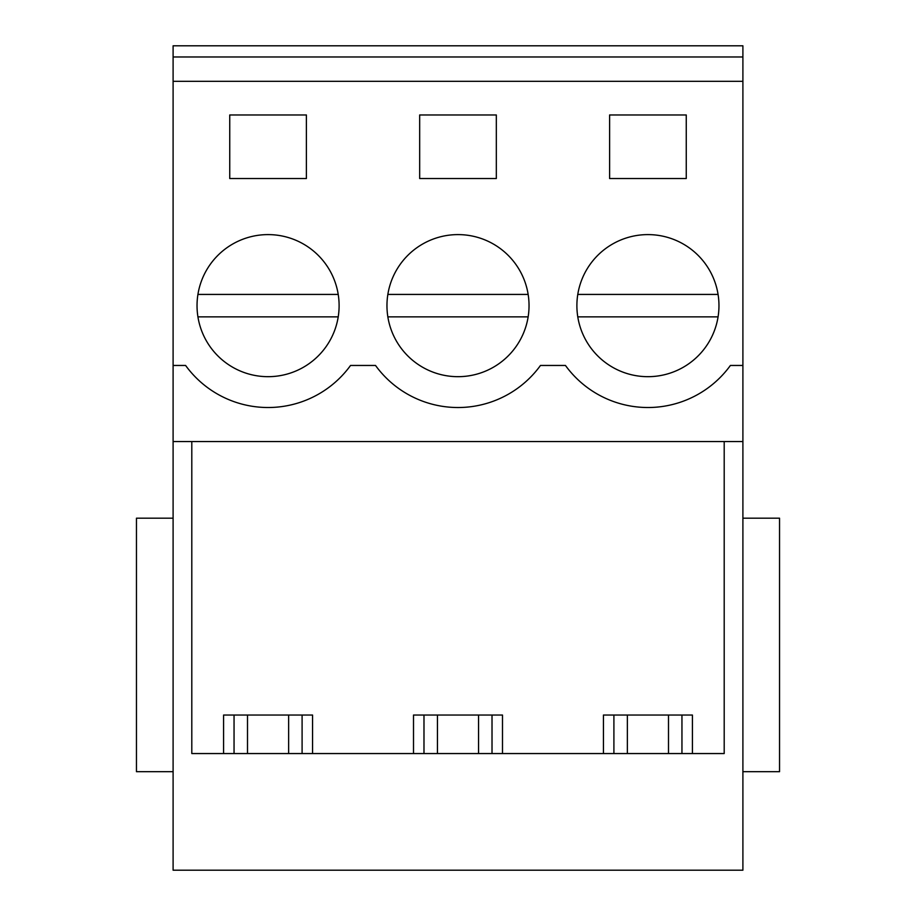 <?xml version="1.0" encoding="UTF-8"?>
<svg xmlns="http://www.w3.org/2000/svg" width="916" height="916" viewBox="0 0 916 916"><rect width="100%" height="100%" fill="white"/><g stroke="black" fill="none" stroke-linecap="round" stroke-linejoin="round"><path stroke-width="1.37" d="M173.101 771.684L136.461 771.684L136.461 518.193L173.101 518.193M173.101 81.318L742.899 81.318L742.899 870.2L173.101 870.2L173.101 45.8L742.899 45.8L742.899 56.975L173.101 56.975M302.097 753.547L302.097 715.041M223.584 753.547L223.584 715.041L312.562 715.041L312.562 753.547M234.049 753.547L234.049 715.041M724.201 441.569L724.201 753.547L191.799 753.547L191.799 441.569L191.799 753.547M742.899 441.569L173.101 441.569M742.899 365.461L730.395 365.461A101.882 101.882 0 0 1 565.458 365.461L540.474 365.461A101.882 101.882 0 0 1 375.526 365.461L350.542 365.461A101.882 101.882 0 0 1 185.605 365.461L173.101 365.461M686.256 178.528L609.609 178.528L609.609 114.969L686.256 114.969L686.256 178.528M302.131 367.98A71.036 71.036 0 0 1 205.734 339.699A71.036 71.036 0 0 1 234.015 243.301A71.036 71.036 0 0 1 330.413 271.583A71.036 71.036 0 0 1 302.131 367.98A71.036 71.036 0 0 0 338.222 316.856L197.925 316.856M306.391 178.528L229.744 178.528L229.744 114.969L306.391 114.969L306.391 178.528M419.677 114.969L419.677 178.528L496.323 178.528L496.323 114.969L419.677 114.969M423.948 243.301A71.036 71.036 0 0 1 520.345 271.583A71.036 71.036 0 0 1 492.052 367.98A71.036 71.036 0 0 1 395.655 339.699A71.036 71.036 0 0 1 423.948 243.301M613.869 243.301A71.036 71.036 0 0 1 710.266 271.583A71.036 71.036 0 0 1 681.985 367.98A71.036 71.036 0 0 1 585.587 339.699A71.036 71.036 0 0 1 613.869 243.301M742.899 81.318L742.899 56.975M413.505 753.547L413.505 715.041L502.495 715.041L502.495 753.547M603.438 753.547L603.438 715.041L692.416 715.041L692.416 753.547M492.018 753.547L492.018 715.041M423.982 753.547L423.982 715.041M742.899 518.193L779.539 518.193L779.539 771.684L742.899 771.684M681.951 753.547L681.951 715.041M613.903 753.547L613.903 715.041M205.734 339.699A71.036 71.036 0 0 0 280.136 375.652M338.222 294.425L197.925 294.425M395.655 339.699A71.036 71.036 0 0 0 470.068 375.652M492.052 367.98A71.036 71.036 0 0 0 528.143 316.856L387.857 316.856M528.143 294.425L387.857 294.425M585.587 339.699A71.036 71.036 0 0 0 660.001 375.652M681.985 367.98A71.036 71.036 0 0 0 718.075 316.856L577.778 316.856M718.075 294.425L577.778 294.425M247.503 753.547L247.503 715.041M288.632 753.547L288.632 715.041M437.436 753.547L437.436 715.041M478.564 753.547L478.564 715.041M627.368 753.547L627.368 715.041M668.497 753.547L668.497 715.041"/></g></svg>
